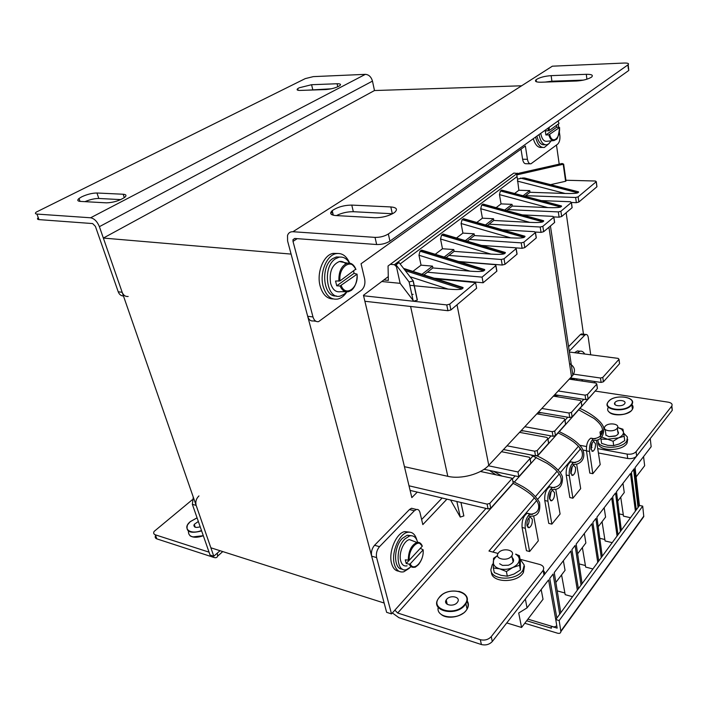 <?xml version="1.0" encoding="UTF-8"?>
<svg xmlns="http://www.w3.org/2000/svg" width="708" height="708" viewBox="0 0 708 708"><rect width="100%" height="100%" fill="white"/><g stroke="black" fill="none" stroke-linecap="round" stroke-linejoin="round"><path stroke-width="1.06" d="M583.587 334.999L566.143 212.745M559.205 164.15L556.479 145.034M103.35 238.065L291.094 254.092L384.161 603.039L210.869 547.788L103.35 238.065L374.488 90.535L372.47 81.11C371.213 76.88 368.85 74.623 365.372 74.349L313.308 76.623L305.254 78.615L36.258 212.099C34.94 213.232 35.161 213.887 36.931 214.073L90.615 217.781L365.372 74.349M388.241 276.651L363.452 295.28L411.835 497.618L417.278 492.104M521.619 85.792L374.488 90.535M413.251 280.908L399.064 262.571L396.029 264.827L409.1 281.988L413.251 280.908L417.375 300.05L413.738 301.219L400.126 283.333L381.771 281.519M436.128 278.864L475.572 282.554L476.634 288.236L450.89 309.945L447.934 310.715L446.766 304.918L363.567 295.767M446.766 304.918L449.722 304.148L450.89 309.945M475.572 282.554L449.722 304.148M456.633 285.926L462.97 287.492L463.085 288.006L404.038 269.005M405.321 270.66L461.979 288.926L463.085 288.006M461.979 288.926C460.156 289.687 455.536 289.74 448.129 289.103L410.021 276.731M410.295 285.342L448.129 289.103M565.931 180.248L595.384 181.018L596.295 181.664L596.95 186.753L578.852 202.028L576.347 202.674L571.418 202.479M550.567 184.655L565.612 181.275L565.957 180.452M574.622 191.107L523.203 177.912L517.46 179.124L518.875 190.24L514.61 193.505M520.424 178.08L577.781 192.824L578.613 192.133M577.781 192.824C576.268 193.426 572.073 193.647 565.188 193.479L517.398 181.106M523.088 195.753L529.726 190.602L529.991 192.275L565.188 193.479M529.991 192.275L524.902 196.24M576.347 202.674L575.631 197.488L525.637 195.665M575.631 197.488L578.135 196.842L578.852 202.028M596.879 186.823L596.225 181.726L578.135 196.842M518.566 173.566L513.84 173.071L388.055 265.996L388.356 280.386L383.869 279.943M400.126 283.333L396.445 266.695L394.391 264.686L390.471 264.349M596.8 186.239L596.95 186.753M571.976 207.09L572.144 207.674L561.665 216.524L559.099 217.179L553.983 216.931M554.461 221.799L554.568 222.507L543.664 231.702L541.036 232.383L535.584 232.056M536.106 237.207L536.319 237.888L524.796 247.614L522.106 248.313L515.955 247.889M516.849 253.358L517.088 254.11L504.99 264.323L502.229 265.04L458.634 261.509M496.627 270.323L496.892 271.137L483.104 282.775L434.084 278.2M447.934 310.715L364.886 301.272M569.382 352.026L618.137 358.381L619.013 359.301L602.791 377.399L600.481 378.019L572.692 374.028M480.405 471.457L512.3 478.298L489.794 503.388L487.104 504.123L409.003 485.794M501.503 451.695L529.265 457.226L530.088 458.457L517.973 471.97L488.325 465.749M519.601 432.367L547.054 437.447L547.806 438.712L537.213 450.518L534.69 451.2L507.017 445.81M536.921 413.879L564.064 418.525L564.913 419.632L554.709 431.022L552.231 431.685L524.876 426.738M553.506 396.161L580.339 400.427L581.126 401.56L571.436 412.366L569.02 413.012L541.965 408.481M569.409 379.178L595.932 383.081L596.809 384.072L587.445 394.515L585.091 395.144L558.346 390.993M487.104 504.123L488.077 508.919L410.109 490.405M418.968 255.225L420.039 251.181L483.714 270.89C481.953 271.615 477.413 271.704 470.085 271.164L418.968 255.225L421.056 265.155L412.906 271.394M420.039 251.181L421.694 250.11L422.579 250.375M440.535 238.985L441.562 235.047L504.379 253.738C502.671 254.438 498.202 254.561 490.971 254.11L440.535 238.985L442.482 248.747L435.243 254.287M441.562 235.047L443.128 234.029L443.925 234.268M461.094 223.507L462.085 219.666L524.053 237.41C522.398 238.083 517.999 238.233 510.857 237.861L461.094 223.507L462.908 233.1L456.51 238.003M462.085 219.666L464.289 218.905M480.714 208.727L481.679 204.984L542.806 221.852C541.204 222.498 536.868 222.675 529.814 222.383L480.714 208.727L482.413 218.17L476.785 222.48M481.679 204.984L483.732 204.249M499.467 194.612L500.397 190.956L560.692 207.01C559.143 207.63 554.877 207.825 547.904 207.603L499.467 194.612L501.052 203.895L496.131 207.656M500.397 190.956L502.317 190.24M516.778 174.903L519.07 173.195L562.161 163.486L563.656 164.15L516.778 174.903L517.46 179.124M526.849 178.85L523.203 177.912M560.692 207.01L561.568 206.285L501.308 190.266M504.715 210.028L512.017 204.355L512.3 206.063L547.904 207.603M512.3 206.063L506.556 210.533M559.099 217.179L558.329 211.913L507.751 209.603M558.329 211.913L560.895 211.249L561.665 216.524M572.064 207.745L571.338 202.523L560.895 211.249M571.338 202.523L570.524 201.745L541.328 200.603M557.258 205.134L561.568 206.285M542.806 221.852L543.717 221.091L482.635 204.267M485.484 224.958L493.494 218.745L493.795 220.471L529.814 222.383M493.795 220.471L487.352 225.498M541.036 232.383L540.204 227.02L489.042 224.179M540.204 227.02L542.841 226.339L543.664 231.702M554.568 222.507L553.78 217.197L542.841 226.339M553.78 217.197L552.983 216.365L522.362 214.887M539.062 219.807L543.717 221.091M524.053 237.41L525.009 236.614L463.085 218.914M465.333 240.623L474.112 233.799L474.44 235.56L510.857 237.861M474.44 235.56L467.218 241.18M522.106 248.313L521.203 242.862L469.457 239.437M521.203 242.862L523.902 242.163L524.796 247.614M536.221 237.976L535.372 232.578L523.902 242.163M535.372 232.578L534.602 231.693L502.441 229.808M519.973 235.171L525.009 236.614M504.379 253.738L505.388 252.906L442.615 234.26M444.181 257.048L453.801 249.579L454.147 251.367L490.971 254.11M454.147 251.367L446.093 257.641M502.229 265.04L501.264 259.491L448.925 255.438M501.264 259.491L504.025 258.774L504.99 264.323M516.99 254.199L516.07 248.712L504.025 258.774M516.07 248.712L515.327 247.765L481.484 245.411M499.919 251.278L505.388 252.906M483.714 270.89L484.768 270.014L421.136 250.358M421.959 274.306L432.491 266.128L432.862 267.943L470.085 271.164M432.862 267.943L423.906 274.934M496.786 271.235L495.795 265.65L482.068 277.129L427.384 272.217M495.795 265.65L495.078 264.642L459.412 261.748M478.838 268.173L484.768 270.014M432.491 266.128L421.056 265.155M529.726 190.602L518.875 190.24M512.017 204.355L501.052 203.895M493.494 218.745L482.413 218.17M474.112 233.799L462.908 233.1M453.801 249.579L442.482 248.747M483.104 282.775L482.068 277.129M512.3 478.298L513.185 483.033L490.759 508.194L489.794 503.388M488.077 508.919L490.759 508.194M618.951 359.381L619.411 362.965M619.509 363.735L603.402 381.816L602.791 377.399M600.481 378.019L601.092 382.426L603.402 381.816M601.092 382.426L570.542 377.966M529.991 458.572L530.619 462.076M530.823 463.244L518.84 476.688L484.033 469.28M547.806 438.712L548.39 442.252M548.576 443.323L538.018 455.164L537.213 450.518M534.69 451.2L535.496 455.846L538.018 455.164M535.496 455.846L503.53 449.536M564.834 419.729L565.391 423.287M565.55 424.287L555.453 435.606L554.709 431.022M552.231 431.685L552.992 436.27L555.453 435.606M552.992 436.27L521.38 430.473M581.126 401.56L581.657 405.135M581.79 406.056L572.126 416.897L571.436 412.366M569.02 413.012L569.719 417.543L572.126 416.897M569.719 417.543L538.469 412.224M596.738 384.161L597.233 387.736M597.357 388.595L588.1 398.985L587.445 394.515M585.091 395.144L585.737 399.613L588.1 398.985M585.737 399.613L554.842 394.737M517.973 471.97L518.84 476.688M570.852 379.391L573.144 378.886M456.864 501.503L460.253 517.088L463.855 515.911L460.961 502.476M460.253 517.088L450.58 500.016M563.232 164.433L565.612 181.275M396.029 264.827L396.445 266.695M409.1 281.988L413.26 301.121M569.515 363.514C574.692 366.638 575.808 370.549 572.878 375.258L488.768 465.298C480.9 474.13 460.97 479.511 447.801 476.316L404.436 466.678M413.118 294.369L412.251 294.36M455.421 280.191L454.899 280.616M446.792 602.42L445.987 603.03M481.396 644.537L480.316 639.678C484.706 640.696 488.352 639.678 491.255 636.642L492.299 641.51C489.405 644.545 485.768 645.554 481.396 644.537L398.896 617.677L392.365 612.942M480.316 639.678L397.684 613.013L394.878 610.137L391.497 613.907L376.612 557.594L371.656 556.161C370.939 552.107 371.904 548.488 374.559 545.284L409.472 509.539L411.516 508.264L413.782 508.831M579.896 408.489L595.154 391.064M671.803 407.675L672.29 410.259L671.839 405.985C672.662 404.1 671.45 402.834 668.202 402.162L595.375 391.108M636.642 456.076C634.58 458.173 631.598 458.979 627.704 458.492L627.129 454.085C631.04 454.563 634.023 453.757 636.094 451.66L636.642 456.076L672.104 410.525M579.728 447.73L580.002 449.5L560.311 472.687L580.002 449.5L581.082 449.704M583.082 450.084L586.445 450.722M598.525 452.996L627.704 458.492M492.91 552.081L536.629 500.591L492.91 552.081M537.735 499.282L559.223 473.979L537.735 499.282M543.125 570.356C544.691 571.701 544.983 573.259 544.001 575.029L543.151 570.312C544.434 567.604 543.319 565.657 539.806 564.48L520.566 559.391M492.299 641.51L543.673 575.507M636.094 451.66L671.653 406.25M491.255 636.642L542.824 570.781M534.398 497.83L488.962 551.036L498.078 553.452M578.445 446.244L558.134 470.032M557.054 471.298L535.496 496.538M627.129 454.085L597.906 448.651M592.012 447.553L590.888 447.35M586.49 446.527L579.764 445.279M374.559 545.284L379.506 546.673L414.357 510.76L409.472 509.539M391.497 613.907L386.639 612.332L371.656 556.161M568.577 346.672L580.356 334.61L581.436 333.946L585.852 334.468C587.091 334.309 587.905 335.38 588.295 337.672L590.711 354.805M594.463 381.462L594.658 382.895M442.146 498.007L421.632 519.522M581.436 333.946L582.33 334.052M379.506 546.673C376.86 549.895 375.895 553.532 376.612 557.594M585.852 334.468L584.781 335.141L580.356 334.61M569.25 351.15L584.781 335.141M414.357 510.76L416.392 509.477C418.136 509.149 419.331 510.176 419.977 512.539L422.826 524.601L446.943 499.149M615.048 402.392C617.482 399.224 626.952 400.365 624.721 403.578L624.5 403.879C622.075 407.073 612.562 405.905 614.818 402.71L615.048 402.392M446.668 599.331C450.421 594.525 460.988 596.994 457.651 601.942L457.226 602.526C453.456 607.393 442.845 604.862 446.217 599.95L446.668 599.331M621.332 530.221L616.491 491.733L630.518 473.519L635.395 511.07M617.677 501.167L624.252 492.529L622.969 483.325M642.112 518.442L643.793 516.583L642.705 506.14L559.17 620.562L560.886 631.589C560.701 633.156 559.594 633.695 557.559 633.2L524.77 623.252M559.17 620.562L555.762 619.553L639.519 505.459L642.705 506.14M555.762 619.553L557.143 628.12L551.116 626.306L551.39 628.217L526.663 620.757M541.169 589.543L543.027 599.26L521.566 627.465L518.707 613.022L527.026 607.898L525.363 599.03L650.245 438.597L651.156 446.721L635.058 467.634L639.439 505.565M506.76 622.925L521.566 627.465M555.869 620.199L548.576 579.914L527.026 607.898M527.903 619.137L554.072 626.996L556.789 625.934M575.551 467.501L573.595 465.245C571.542 466.59 570.613 469.227 570.798 473.174L572.754 475.413C574.808 474.059 575.746 471.422 575.551 467.501M572.33 466.262L570.922 473.767M573.011 462.607L570.86 461.811C567.418 464.05 565.869 468.448 566.196 475.015L569.294 475.652C568.851 471.015 569.798 467.041 572.153 463.74M573.391 462.66L575.48 462.634M576.666 464.191L580.684 488.626L572.896 498.22L569.825 497.547L566.196 475.015M577.347 590.153L570.834 551.019L554.249 572.551L560.78 612.721M582.091 583.684L576.179 544.08L591.835 523.743L597.756 562.347M602.251 556.222L596.897 517.185L611.703 497.945L617.075 536.027M556.86 618.057L549.727 578.427L553.116 574.02L559.683 614.217M578.392 588.72L571.914 549.62L575.108 545.461L581.056 585.091M598.747 560.993L592.861 522.424L595.888 518.486L601.269 557.559M618.013 534.744L612.668 496.697L615.535 492.98L620.403 531.496M636.288 509.857L631.43 472.333L634.147 468.802L638.554 506.769M549.718 486.803L552.86 487.485L552.143 487.803L549.718 486.803C546.045 489.184 544.39 493.75 544.771 500.512L547.921 501.22C547.417 496.494 548.408 492.396 550.895 488.927M552.86 487.485L554.612 487.777M555.771 489.378L560.09 513.99L551.859 524.124L548.744 523.389L544.771 500.512M554.523 492.618L552.47 490.387C550.275 491.812 549.284 494.565 549.505 498.618L551.567 500.83C553.762 499.397 554.745 496.662 554.523 492.618M551.249 491.299L549.647 499.228M532.283 519.194L530.124 516.982C527.77 518.513 526.717 521.362 526.973 525.548L529.141 527.734C531.487 526.203 532.54 523.354 532.283 519.194M528.947 517.796L529.106 518.442C529.434 521.424 528.77 524 527.115 526.159M529.938 514.247L527.354 513.247C523.416 515.778 521.672 520.53 522.097 527.495L525.292 528.274C524.734 523.46 525.77 519.23 528.398 515.566M529.664 514.406L532.54 514.371M533.682 516.026L538.319 540.806L529.611 551.532L526.451 550.709L522.097 527.495M572.533 596.711L565.188 594.667L561.568 574.896M557.231 590.879L564.887 593.003M602.057 521.69L605.083 540.947L612.208 542.655M604.862 539.514L599.791 538.301M582.365 547.567L585.675 567.081L592.906 568.949M585.419 565.542L579.144 563.922M563.356 560.727L565.055 570.321L555.851 582.41M584.321 533.496L585.87 542.965L577.631 553.789M620.73 497.158L623.5 516.15L630.518 517.716M619.279 513.92L623.305 514.813M604.163 507.742L605.579 517.07L598.207 526.752M638.041 507.459L633.625 469.484M595.455 443.712L593.596 441.438C591.667 442.712 590.791 445.261 590.959 449.093L592.817 451.35C594.738 450.076 595.623 447.536 595.455 443.712M592.295 442.571L591.065 449.651M596.455 440.358L600.198 464.598L592.817 473.687L589.791 473.077L586.472 450.881L589.525 451.465C589.127 446.907 590.038 443.058 592.269 439.916M569.294 475.652L572.896 498.22M547.921 501.22L551.859 524.124M525.292 528.274L529.611 551.532M593.516 438.863L595.242 438.845M589.525 451.465L592.817 473.687M592.87 438.774L590.879 438.155C587.658 440.261 586.189 444.5 586.472 450.881M636.129 476.926L644.661 465.705L643.554 456.598M529.15 514.309L528.77 516.052C537.239 517.114 540.832 512.601 539.558 502.503C536.018 496.414 530.434 491.122 522.814 486.626L512.866 481.29M551.594 487.706L551.249 489.405C558.966 490.379 562.718 486.281 562.506 477.112C559.904 468.023 542.567 458.12 536.814 455.81M572.799 462.563L572.489 464.227C579.781 465.669 587.189 458.501 582.206 448.465C578.622 442.81 570.905 437.172 559.072 431.553M578.551 409.693L594.039 418.455C598.242 421.791 600.88 424.791 601.968 427.455C603.181 430.668 603.145 438.128 592.72 438.739L592.587 440.403C600.136 441.031 603.88 436.916 603.818 428.048C601.561 419.322 584.25 409.994 579.702 408.401M192.213 499.813L154.123 531.425C153.264 533.053 153.671 534.186 155.353 534.823L156.866 538.885L213.993 557.479C215.913 558.046 217.117 557.603 217.604 556.161L217.329 553.09L213.789 556.214L196.151 505.406L192.355 504.308L210.037 555.001L213.789 556.214M156.866 538.885C155.202 538.248 154.778 537.124 155.61 535.514M209.046 552.151L155.353 534.823M198.948 495.919C196.196 498.609 195.266 501.768 196.151 505.406M192.355 504.308L193.275 497.105M200.205 526.805C195.417 528.097 193.426 527.283 194.231 524.371L198.337 521.469M394.002 212.86L394.931 212.143C397.861 209.187 396.489 207.453 390.825 206.94L351.779 205.09C343.982 205.205 337.459 207.063 332.211 210.665C329.388 213.4 330.539 215.028 335.672 215.551L374.939 217.728C382.134 217.754 388.497 216.135 394.002 212.86M336.397 215.586C341.822 212.922 347.469 211.63 353.336 211.71L392.533 213.754M591.277 77.287L591.729 76.942C593.375 75.128 591.561 74.252 586.295 74.313L551.134 75.641C544.443 76.145 539.434 77.499 536.106 79.703C534.478 81.411 536.106 82.252 540.992 82.225L576.409 81.022C582.719 80.606 587.675 79.358 591.277 77.287M559.347 131.9L559.851 135.476C560.205 139.485 559.47 142.388 557.639 144.175L530.929 163.814C529.212 163.955 528.053 162.451 527.442 159.3L525.371 146.007L361.053 263.757L364.655 278.979C365.452 283.758 364.408 287.483 361.54 290.156L318.6 321.627C315.945 322.007 314.078 320.45 312.989 316.963L293.006 241.384L297.21 238.658M628.377 68.995L627.925 64.906L388.347 233.976L389.931 241.118C386.09 243.49 381.665 244.623 376.665 244.526L294.696 238.472L292.979 239.685L293.006 241.384M627.925 64.906L628.173 64.72C629.217 63.543 627.934 62.977 624.332 63.039L552.346 66.189L292.926 231.728C290.209 231.631 288.404 232.888 287.519 235.49L287.59 240.968L307.679 316.272L312.989 316.963M376.665 244.526L375.036 237.384L292.926 231.728M375.036 237.384C380.054 237.463 384.488 236.33 388.347 233.976M545.142 82.084L551.913 81.199L583.445 80.11M628.554 70.623L389.931 241.118M547.195 69.472L552.346 66.189M552.205 81.19L552.302 81.836M558.24 124.068L558.692 127.254M315.989 321.282L313.299 320.928C310.644 321.299 308.776 319.75 307.679 316.272M530.15 163.805L526.115 163.734C524.389 163.875 523.221 162.38 522.61 159.238L527.442 159.3M521.008 149.131L522.61 159.238M299.157 87.801L297.696 88.695C296.413 89.881 297.272 90.456 300.272 90.42L325.848 89.553C331.804 89.031 336.495 87.695 339.929 85.553C341.247 84.305 340.291 83.703 337.079 83.748L311.582 84.712L299.157 87.801M81.73 196.815L79.013 198.479C77.057 200.169 77.491 201.143 80.296 201.399L106.51 202.851C113.333 202.594 119.404 200.753 124.723 197.346C126.776 195.523 126.263 194.488 123.183 194.24L96.952 193.001C92.244 193.045 87.164 194.311 81.73 196.815M307.378 90.181L331.335 88.801M84.951 201.656C90.12 199.506 94.748 198.444 98.828 198.47L120.776 199.612M36.931 214.073L38.993 219.613L92.642 223.569L95.403 226.365L118.218 291.776L122.174 292.289C123.404 295.333 125.404 296.732 128.166 296.466M38.993 219.613C37.241 219.418 37.002 218.763 38.259 217.639M122.174 292.289L99.394 226.666C97.253 221.498 94.323 218.542 90.615 217.781M123.466 296.006C121.033 295.9 119.28 294.484 118.218 291.776M411.268 535.69L407.189 535.23L402.339 538.354C393.329 547.01 393.382 569.577 402.33 569.09M417.649 542.319C416.189 537.284 413.525 535.142 409.658 535.894L404.817 539.027C394.905 548.567 396.4 573.197 406.542 569.604L411.162 566.674M409.295 568.276L403.781 571.79C399.241 572.728 396.099 570.205 394.338 564.214C391.037 552.939 398.931 533.929 407.41 532.336C411.994 531.46 415.136 534.009 416.835 539.983M398.878 571.214C395.374 570.905 392.94 568.303 391.568 563.409C388.258 552.151 396.153 533.177 404.649 531.602L409.366 532.106M408.312 560.497C408.339 551.284 411.198 545.266 416.888 542.434C419.18 541.974 420.915 543.036 422.092 545.638L422.234 546.249L409.321 560.178L405.277 559.869L406.188 563.524L409.153 560.32M414.074 541.372L409.463 539.611C403.808 540.558 398.498 553.258 400.675 560.798C401.852 564.842 403.976 566.515 407.047 565.825M420.322 548.319L423.163 549.815C423.543 555.125 421.977 560.055 418.463 564.621C416.021 566.798 414.729 567.657 414.587 567.188C412.26 567.781 410.463 566.772 409.224 564.152L406.188 563.524M409.224 564.152L410.224 563.842L423.163 549.815M346.893 291.855C344.3 295.811 341.256 298.218 337.751 299.059C330.901 300.015 326.034 295.794 323.149 286.377C319.379 273.058 326.583 255.146 336.15 253.632C342.035 252.756 346.539 255.924 349.646 263.119M333.105 298.935C326.981 298.838 322.653 294.546 320.14 286.059C316.361 272.766 323.556 254.889 333.132 253.384L337.433 253.437M581.507 380.931L582.923 379.771M572.728 379.665L572.471 379.037M574.515 352.699L577.401 350.911L579.905 351.23C581.817 350.832 583.419 351.77 584.702 354.027M577.029 353.026L579.905 351.23L577.401 350.911M549.258 143.361L544.372 147.45C540.328 147.866 537.407 144.397 535.62 137.025M542.523 147.441L541.664 147.432C538 147.892 535.204 144.972 533.283 138.688M340.07 257.057L336.327 256.986L332.725 258.588C319.998 266.314 323.229 297.811 336.362 295.926M349.469 263.093C346.752 258.447 343.265 256.491 339.008 257.216L335.415 258.818C321.981 267.04 326.6 300.281 340.362 296.041L344.185 294.236L346.708 291.846M574.144 378.815L575.011 380.001M576.188 378.789L577.241 380.329M536.921 136.095C538.461 142.228 540.93 145.122 544.337 144.759L545.195 144.768M539.071 134.555C540.443 141.671 543.001 145.078 546.744 144.768L548.62 143.901L551.169 140.848M355.823 269.084L340.044 280.89L335.548 281.058L336.743 285.82L354.035 273.35L353.655 271.111M345.708 263.819C343.84 261.88 341.725 261.11 339.371 261.517C331.999 264.748 329.078 272.005 330.592 283.271C332.521 289.625 335.796 292.431 340.415 291.705L345.699 291.687M354.035 273.35L357.089 274.173C357.425 285.846 351.69 290.395 350.77 290.661L348.513 291.678C344.902 292.36 342.088 290.466 340.07 285.997L336.743 285.82M340.07 285.997L357.089 274.173M558.125 120.935L558.993 123.537L549.143 130.608L545.293 130.962L545.886 134.971L556.656 127.201L556.488 125.334M540.726 133.369C541.815 138.945 543.824 141.582 546.771 141.281L553.39 140.626M556.656 127.201L559.585 127.475C558.656 135.555 557.408 139.582 555.851 139.573L554.099 140.556C551.762 140.892 550.001 138.989 548.833 134.865L545.886 134.971M548.833 134.865L559.585 127.475M511.459 556.205C507.255 561.754 494.219 558.948 498.113 553.39L498.547 552.798C502.742 547.328 515.707 550.045 511.857 555.647L511.459 556.205M617.093 428.402C613.942 432.623 601.827 430.924 604.827 426.72L605.11 426.34C608.26 422.163 620.314 423.8 617.349 428.039L617.093 428.402M491.379 571.958C491.122 582.994 517.495 583.542 523.398 572.471L524.469 566.312M493.237 563.426L492.193 564.869L490.892 569.621C490.635 580.64 517.026 581.171 522.955 570.108L524.23 565.055L520.053 559.055M598.225 442.881L598.331 443.659C599.393 451.669 622.783 451.315 627.049 443.12L627.713 439.243M597.95 439.88L598.021 441.491C599.074 449.483 622.491 449.111 626.766 440.934L627.43 437.057L623.651 433.101M600.517 435.765L599.18 437.163M615.509 435.863L609.004 436.632M605.747 435.075L609.039 436.703L615.181 436.11C618.588 434.508 619.341 432.783 617.429 430.924M613.686 445.58L607.73 445.332L601.588 443.376L600.977 439.075L606.898 439.296L618.526 437.898C622.049 436.199 623.695 434.19 623.447 431.871L621.633 429.207L617.615 427.499L622.952 429.225L624.164 436.27L618.526 437.898L613.101 441.252L613.686 445.58L619.332 443.943L624.73 440.597L624.164 436.27M601.72 437.048L613.101 441.252M600.667 436.871L600.012 432.022L602.517 430.26M600.658 435.659L600.366 434.677L602.517 430.446M604.066 429.384L604.8 428.995M499.618 563.745L502.494 565.4L508.415 565.232C513.99 562.771 515.061 560.046 511.619 557.037M520.433 569.975L520.292 560.293L519.406 555.665L519.539 565.311L512.796 567.497L506.397 571.551L507.326 576.215L514.079 574.011L520.433 569.975L519.539 565.311M507.326 576.215L500.972 575.321L494.299 572.604L493.343 567.966L499.653 568.825L506.397 571.551M493.343 567.966L493.529 558.338L497.529 555.585M497.538 555.674C494.804 557.594 493.37 559.771 493.246 562.205C493.352 565.338 495.485 567.542 499.653 568.825C504.025 569.887 508.406 569.444 512.796 567.497C516.999 565.365 519.168 562.71 519.291 559.532C519.212 557.329 517.99 555.55 515.636 554.187L519.406 555.665M517.052 176.584L400.126 263.942M517.53 173.159L394.391 264.686M447.801 476.316L410.596 306.467M488.768 465.298L457.005 304.794M571.542 376.904L548.93 227.259M397.684 613.013L513.158 483.396M514.38 482.033L536.266 457.457M537.46 456.12L558.099 432.96M559.267 431.641L578.746 409.782M583.799 399.303L581.295 402.1M567.763 417.207L565.011 420.269M551.001 435.907L548.001 439.261M533.035 455.952L530.204 459.12M515.159 475.909L512.424 478.962M486.015 508.433L394.878 610.137M608.446 407.189C603.083 414.923 626.102 417.809 631.934 409.994L632.43 409.304C633.439 407.56 633.244 405.967 631.837 404.507M630.766 411.136C624.642 415.145 618.102 415.888 611.172 413.357M608.668 401.392C601.234 409.136 624.819 412.985 631.014 404.896C638.041 397.046 614.774 393.551 608.668 401.392M629.324 398.409C632.332 400.029 633.173 402.064 631.837 404.516L631.332 405.206C625.456 413.021 602.313 410.127 607.836 402.401L608.42 401.613M631.925 405.233L632.403 409.091M608.615 401.392L609.314 400.728M438.217 607.367C435.535 618.004 458.439 620.739 466.103 610.508L467.085 609.137C468.864 606.057 468.838 603.225 467.015 600.641M463.041 613.287C458.271 616.473 453.049 617.677 447.359 616.88M439.553 597.171C428.42 608.951 454.731 617.261 464.501 604.738C475.095 592.702 449.111 585.135 439.553 597.171M458.828 591.33C466.404 593.508 468.758 597.649 465.882 603.765L464.89 605.136C455.766 617.04 429.933 610.783 438.163 598.933L439.314 597.375M466.882 601.287C468.43 603.623 468.484 606.181 467.041 608.951M439.5 597.163L441.518 595.304M560.851 631.12L643.784 516.132M220.02 550.709L217.329 553.09M188.417 531.15C188.284 536.956 193.231 538.443 203.267 535.593M203.302 535.69L192.903 536.903M197.089 517.867L190.39 521.601C181.761 528.301 190.045 535.213 201.497 530.504M201.638 530.929C190.204 533.867 185.487 531.858 187.496 524.902L188.133 523.973M193.85 525.486L194.479 525.079M392.303 213.736L390.825 206.94M586.914 79.207L586.295 74.313M332.972 213.763L331.663 214.604M536.283 80.88L535.637 81.296M332.548 212.028L330.663 213.241M551.913 81.199L551.134 75.641M353.336 211.71L351.779 205.09M99.394 226.666L372.47 81.11M124.316 197.656L123.183 194.24M98.828 198.47L96.952 193.001M337.769 86.783L337.079 83.748M312.715 89.438L311.582 84.712M410.224 563.842C413.729 572.471 424.455 560.639 423.101 549.886M422.234 546.249C418.924 537.487 407.932 549.134 409.321 560.178M351.991 289.705L348.513 291.678M341.229 285.669C345.725 297.484 358.859 287.687 357.018 274.235M338.884 281.218C338.574 271.545 341.468 265.518 347.566 263.155C350.885 262.677 353.513 264.394 355.451 268.297M355.885 269.509C351.664 257.606 338.15 267.013 340.044 280.89M549.727 134.626C552.098 144.786 560.293 138.662 559.55 127.511M548.249 130.856L548.275 127.98M558.993 123.537L558.072 120.979M549.24 127.29L549.143 130.608M413.136 281.041L417.26 300.192M578.498 191.824L524.407 177.947M530.088 458.457L530.911 463.129M547.886 438.606L548.656 443.217M564.913 419.632L565.63 424.18M581.197 401.463L581.87 405.958M596.809 384.072L597.428 388.506M619.571 363.655L619.013 359.301M463.829 515.955L460.926 502.468M575.666 378.709L569.444 379.143M484.759 469.439L483.803 469.439M504.707 449.766L503.291 449.792M523.708 430.898L520.893 430.986M541.832 412.791L537.753 412.985M559.125 395.409L553.922 395.71M496.892 271.137L495.901 265.553M517.088 254.11L516.167 248.614M536.319 237.888L535.469 232.489M554.647 222.427L553.86 217.117M572.144 207.674L571.418 202.453M511.45 174.717L390.294 264.341M462.97 287.492L403.569 268.394M484.644 269.536L421.694 250.11M505.264 252.473L443.128 234.029M524.894 236.224L463.563 218.701M543.594 220.728L483.077 204.063M561.444 205.948L501.724 190.08M563.656 164.15L566.028 180.983M572.878 375.258L550.435 225.994M416.392 509.477L411.516 508.264M544.001 575.029L543.151 570.312M671.839 405.985L672.29 410.259M608.88 411.729C612.358 416.702 628.377 415.428 631.934 410.056L632.43 409.304L631.837 404.516C637.244 396.781 614.464 393.719 608.535 401.401M608.42 401.542L607.836 402.401M614.818 402.71L615.084 404.693M441.049 614.305C446.73 619.562 461.297 617.243 466.112 610.57L467.085 609.137L465.882 603.765C473.829 591.87 448.447 585.587 439.42 597.163M439.305 597.295L438.163 598.933M446.217 599.95L447.244 604.34M643.793 516.583L560.886 631.589M572.754 475.413L571.719 475.201M570.86 461.811L573.958 462.421M551.567 500.83L550.399 500.574M529.141 527.734L527.823 527.416M527.354 513.247L530.54 513.99M592.817 451.35L591.897 451.173M590.879 438.155L593.932 438.703M501.928 476.077L493.556 471.307M528.938 514.256C539.85 514.158 539.452 506.415 537.956 502.928C537.089 500.954 535.08 498.45 531.912 495.405C528.699 492.21 518.044 485.511 512.946 483.299M495.865 474.776L489.432 470.431M551.399 487.662C562.842 487.069 562.072 479.015 559.931 475.121C557.417 471.457 555.603 469.112 547.134 463.351L530.726 454.908M572.63 462.528C583.215 462.014 583.197 454.598 581.737 450.987C580.454 448.191 577.657 445.12 573.365 441.757C567.816 437.88 562.656 434.916 557.895 432.862M556.453 396.63L555.24 395.639M217.604 556.161L222.763 551.576M190.027 535.77C193.169 537.753 197.603 537.744 203.32 535.735M190.248 521.646L187.496 524.902M194.231 524.371L195.249 527.265M190.319 521.592L197.072 517.822M292.979 239.685L294.838 238.49M331.742 214.648L332.99 213.843M536.416 81.765L536.106 79.703M333.326 215.232L332.211 210.665M628.173 64.72L628.793 70.428M298.086 90.288L297.696 88.695M80.031 201.382L79.013 198.479M407.189 535.23L409.658 535.894M407.41 532.336L404.649 531.602M422.304 546.16C416.685 539.717 418.393 543.726 416.888 542.434L409.463 539.611M336.15 253.632L333.132 253.384M336.327 256.986L339.008 257.216M355.965 269.438C350.894 261.084 347.911 263.695 347.566 263.155L339.371 261.517M511.857 555.647L513.105 562.046M605.207 429.473L606.03 435.385M617.349 428.039L618.137 433.969M523.398 572.471L522.955 570.108M627.049 443.12L626.766 440.934M621.633 429.207L622.987 429.402M515.636 554.187L516.079 554.16"/></g></svg>
